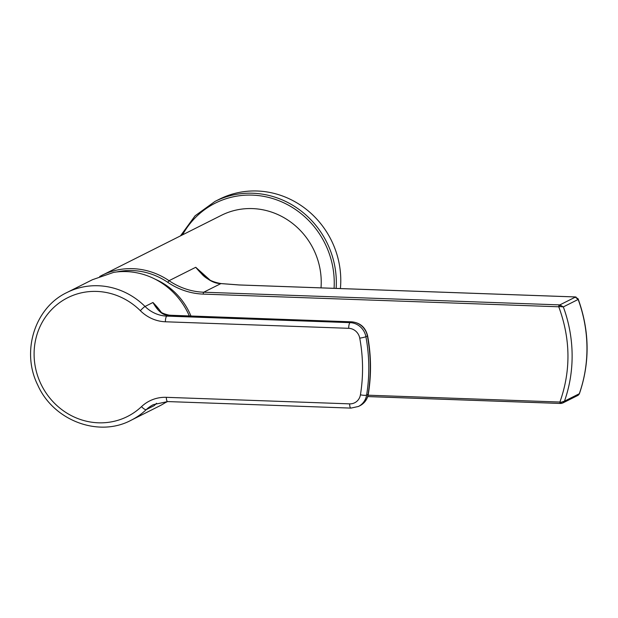 <?xml version="1.0" encoding="UTF-8"?>
<svg xmlns="http://www.w3.org/2000/svg" width="618" height="618" viewBox="0 0 618 618"><rect width="100%" height="100%" fill="white"/><g stroke="black" fill="none" stroke-linecap="round" stroke-linejoin="round"><path stroke-width="0.93" d="M239.243 284.968A1.661 0.494 92 0 0 239.166 284.944A1.661 0.494 92 0 0 239.081 284.968L575.049 296.941A1.661 0.494 -88 0 1 575.126 296.926A1.661 0.494 -88 0 1 575.203 296.949M561.09 403.438L562.689 403.036L560.433 403.43A1.661 0.494 -88 0 1 560.348 403.454L561.074 403.461L561.113 402.256L559.916 402.04C571.009 370.723 570.623 338.973 558.757 306.783L559.947 306.574L559.862 304.898L575.621 296.98A1.661 0.989 -84.2 0 1 575.806 296.972A1.661 0.989 -84.2 0 1 576.046 297.049M575.049 296.941L578.154 299.46L578.124 298.826C589.672 330.9 590.074 362.604 579.329 393.936L578.139 395.281L562.658 403.052M579.213 394.052L578.139 395.281M116.586 271.974A69.471 65.516 -116.7 0 1 167.725 282.302L169.046 280.696L195.736 267.285L202.434 274.74M321.012 287.864A71.132 67.076 -116.7 0 0 252.461 208.59A71.132 67.076 -116.7 0 0 221.399 215.319L99.699 276.485M336.146 288.405A86.427 81.499 -116.7 0 0 252.77 193.233A86.427 81.499 -116.7 0 0 215.025 201.406L219.475 199.174A86.427 81.499 -116.7 0 1 257.219 191.001A86.427 81.499 63.3 0 1 340.402 288.56M191.001 316.107A65.979 62.225 -116.7 0 0 155.412 279.313M562.689 403.036L564.473 401.175L561.113 402.256M559.947 306.574L563.322 306.907L559.862 304.898L203.724 292.214A68.142 64.257 63.3 0 1 169.046 280.696A71.132 67.076 -116.7 0 0 132.839 268.675A71.132 67.076 -116.7 0 0 101.769 275.396M210.197 280.224L195.736 267.285C204.705 278.254 213.094 283.685 220.912 283.585L239.081 284.968M156.508 403.291L154.206 405.624L156.57 403.276A71.464 67.393 63.3 0 1 154.206 405.624L146.296 409.603A71.464 67.393 -116.7 0 1 131.124 420.24L159.297 406.088A71.464 67.393 -116.7 0 0 166.945 401.545M189.34 316.045A71.464 67.393 -116.7 0 0 126.358 271.596A71.464 67.393 -116.7 0 0 113.681 272.376L92.445 279.715L66.968 292.507A71.464 67.393 -116.7 0 1 98.185 285.748A71.464 67.393 -116.7 0 1 145.037 306.466L152.947 302.496A71.464 67.393 63.3 0 1 161.283 312.345M349.618 403.863A11.634 10.969 -116.7 0 0 360.433 394.802A161.221 152.028 -116.7 0 0 359.746 338.154A11.634 10.969 -116.7 0 0 348.699 328.312L165.4 321.777A38.223 36.045 63.3 0 1 140.34 310.692A66.481 62.688 -116.7 0 0 51.634 309.564A66.481 62.688 -116.7 0 0 52.754 401.437A66.481 62.688 -116.7 0 0 141.514 406.629A38.223 36.045 63.3 0 1 166.327 397.328L349.618 403.863A4.983 1.475 92 0 0 350.924 408.104L358.425 406.474A16.624 15.674 -116.7 0 0 366.613 395.095A166.203 156.725 -116.7 0 0 365.902 336.702L367.386 335.953A16.624 15.674 -116.7 0 0 351.603 321.893L168.652 315.188C163.237 315.636 158.007 311.41 152.947 302.496L157.366 308.699M165.4 321.777A4.983 1.475 -88 0 1 166.829 316.107L168.652 315.188A4.983 2.766 -84.8 0 1 169.17 315.149C162.673 313.743 158.718 311.572 157.32 308.637M175.775 315.628A4.983 1.475 -88 0 1 176.006 315.566L169.17 315.149M578.154 299.46A136.423 128.644 63.3 0 1 579.305 393.728L564.473 401.175A136.423 128.644 63.3 0 0 563.322 306.907L578.154 299.46M167.563 401.561L164.983 402.851A71.132 67.076 -116.7 0 0 165.624 402.534A71.132 67.076 -116.7 0 0 167.486 401.561M334.075 288.328A84.766 79.931 -116.7 0 0 252.299 195.126A84.766 79.931 -116.7 0 0 182.549 234.825M167.725 282.302A69.803 65.825 -116.7 0 0 203.252 294.106A1.661 0.494 -88 0 1 203.724 292.214L220.912 283.585A1.661 1.105 97.2 0 1 221.136 283.577C213.125 282.248 206.852 279.274 202.333 274.647L202.356 274.67M559.228 304.89A1.661 0.494 -88 0 0 558.749 306.783L203.252 294.106M368.112 395.203L559.916 402.04A1.661 0.494 -88 0 0 560.348 403.454L367.718 396.586M367.725 396.563L560.271 403.43M221.352 283.639A1.661 1.105 97.2 0 0 221.144 283.577L239.166 284.944L575.126 296.926L578.124 298.826M348.699 328.312A4.983 1.475 -88 0 1 350.12 322.642L166.829 316.107A33.241 31.348 63.3 0 1 145.037 306.466A4.983 0.556 -45.2 0 0 140.34 310.692M141.514 406.629A4.983 1.599 46.6 0 0 146.296 409.603A33.241 31.348 63.3 0 1 153.349 404.651L167.632 401.569L350.924 408.104M166.327 397.328A4.983 1.475 92 0 0 167.632 401.569M360.433 394.802A4.983 1.012 9.3 0 0 366.613 395.095L368.096 394.354A166.203 156.725 -116.7 0 0 367.386 335.953A4.983 0.487 -10.5 0 0 367.61 335.752C365.493 327.393 360.24 322.758 351.843 321.839A4.983 1.475 -88 0 0 351.603 321.893L350.12 322.642A16.624 15.674 -116.7 0 1 365.902 336.702A4.983 0.487 -10.5 0 1 359.746 338.154M368.32 394.114C367.347 399.375 364.543 403.245 359.908 405.725A16.624 15.674 -116.7 0 0 368.096 394.354A4.983 1.012 9.3 0 0 368.32 394.114C371.457 374.771 371.217 355.319 367.61 335.752M215.025 201.406L195.095 215.798L180.479 235.867M131.124 420.24C98.617 437.706 53.472 420.595 37.798 385.168C20.966 351.704 34.685 307.694 66.968 292.507M351.843 321.839L176.006 315.566M359.908 405.725L358.425 406.474"/></g></svg>
